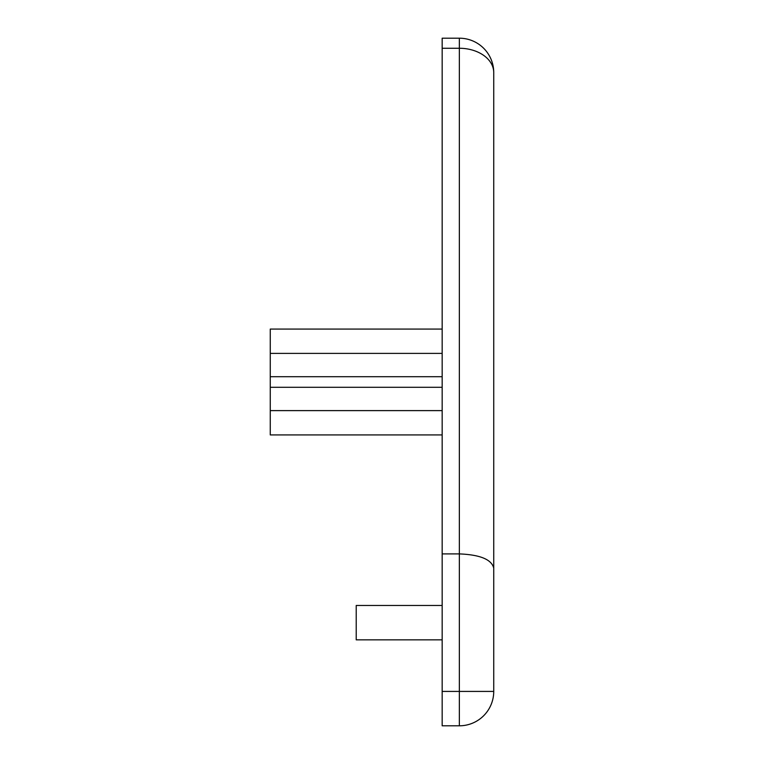 <?xml version="1.0" encoding="UTF-8"?>
<svg xmlns="http://www.w3.org/2000/svg" width="764" height="764" viewBox="0 0 764 764"><rect width="100%" height="100%" fill="white"/><g stroke="black" fill="none" stroke-linecap="round" stroke-linejoin="round"><path stroke-width="1.15" d="M442.165 329.074L270.265 329.074L270.265 353.388L442.165 353.388M442.165 376.7L270.265 376.7L270.265 353.388M442.165 387.3L270.265 387.3L270.265 376.7M442.165 410.612L270.265 410.612L270.265 387.3M442.165 434.926L270.265 434.926L270.265 410.612M442.165 605.47L356.215 605.47L356.215 639.85L442.165 639.85M442.165 691.42L442.165 38.2L459.355 38.2A34.38 34.38 0 0 1 493.735 72.58A34.38 34.38 0 0 0 459.355 38.2L459.355 48.266A34.38 24.314 0 0 1 493.735 72.58L493.735 568.139C491.653 559.506 480.193 554.76 459.355 553.9L459.355 725.8A34.38 34.38 0 0 0 493.735 691.42L442.165 691.42L442.165 725.8L459.355 725.8M493.735 691.42L493.735 568.139M442.165 553.9L459.355 553.9L459.355 48.266L442.165 48.266"/></g></svg>
